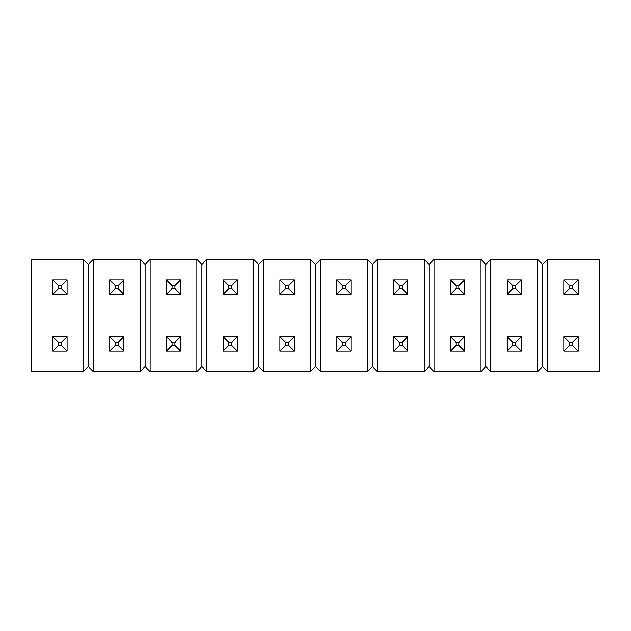 <?xml version="1.0" encoding="UTF-8"?>
<svg xmlns="http://www.w3.org/2000/svg" width="631" height="631" viewBox="0 0 631 631"><rect width="100%" height="100%" fill="white"/><g stroke="black" fill="none" stroke-linecap="round" stroke-linejoin="round"><path stroke-width="0.95" d="M83.324 371.62L31.55 371.62L31.55 259.38L83.324 259.38L88.34 264.397L88.34 366.603L83.324 371.62L83.324 259.38M88.34 264.397L93.356 259.38L93.356 371.62L88.34 366.603M93.356 371.62L140.114 371.62L140.114 259.38L145.13 264.397L145.13 366.603L140.114 371.62M93.356 259.38L140.114 259.38M145.13 264.397L150.146 259.38L150.146 371.62L145.13 366.603M150.146 371.62L196.904 371.62L196.904 259.38L201.92 264.397L201.92 366.603L196.904 371.62M150.146 259.38L196.904 259.38M201.92 264.397L206.936 259.38L206.936 371.62L201.92 366.603M206.936 371.62L253.694 371.62L253.694 259.38L258.71 264.397L258.71 366.603L253.694 371.62M206.936 259.38L253.694 259.38M258.71 264.397L263.726 259.38L263.726 371.62L258.71 366.603M263.726 371.62L310.484 371.62L310.484 259.38L315.5 264.397L315.5 366.603L310.484 371.62M263.726 259.38L310.484 259.38M315.5 264.397L320.516 259.38L320.516 371.62L315.5 366.603M320.516 371.62L367.274 371.62L367.274 259.38L372.29 264.397L372.29 366.603L367.274 371.62M320.516 259.38L367.274 259.38M372.29 264.397L377.306 259.38L377.306 371.62L372.29 366.603M377.306 371.62L424.064 371.62L424.064 259.38L429.08 264.397L429.08 366.603L424.064 371.62M377.306 259.38L424.064 259.38M429.08 264.397L434.096 259.38L434.096 371.62L429.08 366.603M434.096 371.62L480.854 371.62L480.854 259.38L485.87 264.397L485.87 366.603L480.854 371.62M434.096 259.38L480.854 259.38M485.87 264.397L490.886 259.38L490.886 371.62L485.87 366.603M490.886 371.62L537.644 371.62L537.644 259.38L542.66 264.397L542.66 366.603L537.644 371.62M490.886 259.38L537.644 259.38M542.66 264.397L547.676 259.38L547.676 371.62L542.66 366.603M547.676 371.62L599.45 371.62L599.45 259.38L547.676 259.38M67.099 351.049L52.791 351.049L52.791 336.741L58.517 342.467L61.373 342.467L61.373 345.323L67.099 351.049L67.099 336.741L61.373 342.467M52.791 351.049L58.517 345.323L58.517 342.467M52.791 336.741L67.099 336.741M58.517 345.323L61.373 345.323M67.099 294.259L52.791 294.259L52.791 279.951L58.517 285.677L61.373 285.677L61.373 288.533L67.099 294.259L67.099 279.951L61.373 285.677M52.791 294.259L58.517 288.533L58.517 285.677M52.791 279.951L67.099 279.951M58.517 288.533L61.373 288.533M123.889 351.049L109.581 351.049L109.581 336.741L115.307 342.467L118.163 342.467L118.163 345.323L123.889 351.049L123.889 336.741L118.163 342.467M109.581 351.049L115.307 345.323L115.307 342.467M109.581 336.741L123.889 336.741M115.307 345.323L118.163 345.323M123.889 294.259L109.581 294.259L109.581 279.951L115.307 285.677L118.163 285.677L118.163 288.533L123.889 294.259L123.889 279.951L118.163 285.677M109.581 294.259L115.307 288.533L115.307 285.677M109.581 279.951L123.889 279.951M115.307 288.533L118.163 288.533M180.679 351.049L166.371 351.049L166.371 336.741L172.097 342.467L174.953 342.467L174.953 345.323L180.679 351.049L180.679 336.741L174.953 342.467M166.371 351.049L172.097 345.323L172.097 342.467M166.371 336.741L180.679 336.741M172.097 345.323L174.953 345.323M180.679 294.259L166.371 294.259L166.371 279.951L172.097 285.677L174.953 285.677L174.953 288.533L180.679 294.259L180.679 279.951L174.953 285.677M166.371 294.259L172.097 288.533L172.097 285.677M166.371 279.951L180.679 279.951M172.097 288.533L174.953 288.533M237.469 351.049L223.161 351.049L223.161 336.741L228.887 342.467L231.743 342.467L231.743 345.323L237.469 351.049L237.469 336.741L231.743 342.467M223.161 351.049L228.887 345.323L228.887 342.467M223.161 336.741L237.469 336.741M228.887 345.323L231.743 345.323M237.469 294.259L223.161 294.259L223.161 279.951L228.887 285.677L231.743 285.677L231.743 288.533L237.469 294.259L237.469 279.951L231.743 285.677M223.161 294.259L228.887 288.533L228.887 285.677M223.161 279.951L237.469 279.951M228.887 288.533L231.743 288.533M294.259 351.049L279.951 351.049L279.951 336.741L285.677 342.467L288.533 342.467L288.533 345.323L294.259 351.049L294.259 336.741L288.533 342.467M279.951 351.049L285.677 345.323L285.677 342.467M279.951 336.741L294.259 336.741M285.677 345.323L288.533 345.323M294.259 294.259L279.951 294.259L279.951 279.951L285.677 285.677L288.533 285.677L288.533 288.533L294.259 294.259L294.259 279.951L288.533 285.677M279.951 294.259L285.677 288.533L285.677 285.677M279.951 279.951L294.259 279.951M285.677 288.533L288.533 288.533M351.049 351.049L336.741 351.049L336.741 336.741L342.467 342.467L345.323 342.467L345.323 345.323L351.049 351.049L351.049 336.741L345.323 342.467M336.741 351.049L342.467 345.323L342.467 342.467M336.741 336.741L351.049 336.741M342.467 345.323L345.323 345.323M351.049 294.259L336.741 294.259L336.741 279.951L342.467 285.677L345.323 285.677L345.323 288.533L351.049 294.259L351.049 279.951L345.323 285.677M336.741 294.259L342.467 288.533L342.467 285.677M336.741 279.951L351.049 279.951M342.467 288.533L345.323 288.533M407.839 351.049L393.531 351.049L393.531 336.741L399.257 342.467L402.113 342.467L402.113 345.323L407.839 351.049L407.839 336.741L402.113 342.467M393.531 351.049L399.257 345.323L399.257 342.467M393.531 336.741L407.839 336.741M399.257 345.323L402.113 345.323M407.839 294.259L393.531 294.259L393.531 279.951L399.257 285.677L402.113 285.677L402.113 288.533L407.839 294.259L407.839 279.951L402.113 285.677M393.531 294.259L399.257 288.533L399.257 285.677M393.531 279.951L407.839 279.951M399.257 288.533L402.113 288.533M464.629 351.049L450.321 351.049L450.321 336.741L456.047 342.467L458.903 342.467L458.903 345.323L464.629 351.049L464.629 336.741L458.903 342.467M450.321 351.049L456.047 345.323L456.047 342.467M450.321 336.741L464.629 336.741M456.047 345.323L458.903 345.323M464.629 294.259L450.321 294.259L450.321 279.951L456.047 285.677L458.903 285.677L458.903 288.533L464.629 294.259L464.629 279.951L458.903 285.677M450.321 294.259L456.047 288.533L456.047 285.677M450.321 279.951L464.629 279.951M456.047 288.533L458.903 288.533M521.419 351.049L507.111 351.049L507.111 336.741L512.837 342.467L515.693 342.467L515.693 345.323L521.419 351.049L521.419 336.741L515.693 342.467M507.111 351.049L512.837 345.323L512.837 342.467M507.111 336.741L521.419 336.741M512.837 345.323L515.693 345.323M521.419 294.259L507.111 294.259L507.111 279.951L512.837 285.677L515.693 285.677L515.693 288.533L521.419 294.259L521.419 279.951L515.693 285.677M507.111 294.259L512.837 288.533L512.837 285.677M507.111 279.951L521.419 279.951M512.837 288.533L515.693 288.533M578.209 351.049L563.901 351.049L563.901 336.741L569.627 342.467L572.483 342.467L572.483 345.323L578.209 351.049L578.209 336.741L572.483 342.467M563.901 351.049L569.627 345.323L569.627 342.467M563.901 336.741L578.209 336.741M569.627 345.323L572.483 345.323M578.209 294.259L563.901 294.259L563.901 279.951L569.627 285.677L572.483 285.677L572.483 288.533L578.209 294.259L578.209 279.951L572.483 285.677M563.901 294.259L569.627 288.533L569.627 285.677M563.901 279.951L578.209 279.951M569.627 288.533L572.483 288.533"/></g></svg>
